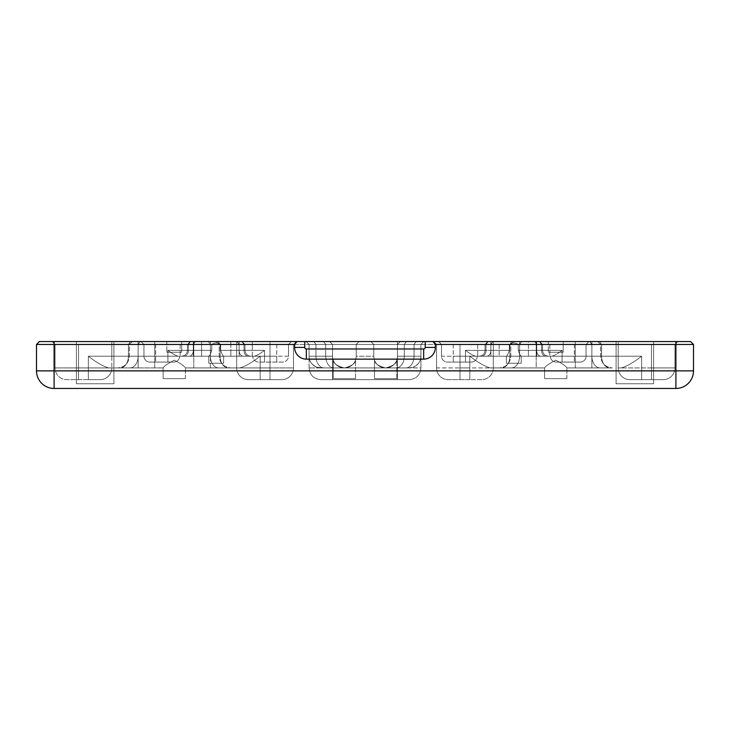 <?xml version="1.0" encoding="UTF-8"?>
<svg xmlns="http://www.w3.org/2000/svg" width="730" height="730" viewBox="0 0 730 730"><rect width="100%" height="100%" fill="white"/><g stroke="black" fill="none" stroke-linecap="round" stroke-linejoin="round"><path stroke-width="0.55" stroke-dasharray="3.65 2.74" d="M675.898 341.54L690.571 341.54L693.5 344.469L36.5 344.469L39.429 341.54L690.571 341.54L693.5 344.469L693.5 370.867A17.602 17.602 0 0 1 675.898 388.46L675.898 370.867L693.5 370.867A17.602 17.602 0 0 1 675.898 388.46L54.102 388.46L54.102 370.867L54.102 388.46L675.898 388.46L675.898 370.867L693.5 370.867L693.5 344.469L36.5 344.469L39.429 341.54L675.898 341.54L675.898 370.867L675.898 341.54M397.448 341.54L306.153 341.54L423.847 341.54L397.448 341.54L397.448 344.469L420.918 344.469L423.847 341.54L406.4 341.54L423.847 341.54L420.918 344.469L397.448 344.469L400.387 341.54L416.118 341.54L400.387 341.54L397.448 344.469L420.918 344.469L423.847 341.54L420.918 344.469L332.551 344.469L397.448 344.469L397.448 356.204L414.047 356.204L397.448 356.204L397.448 344.469L420.918 344.469L420.918 356.204C421.027 361.076 418.363 364.781 412.906 367.327C418.363 364.781 421.027 361.076 420.918 356.204A11.735 11.735 0 0 1 412.906 367.327L408.827 367.929L385.723 367.929C392.849 366.077 396.527 363.485 396.755 360.173C396.527 363.485 392.849 366.077 385.723 367.929C392.849 366.077 396.527 363.485 396.755 360.173C396.527 363.485 392.849 366.077 385.723 367.929L385.723 367.929A11.735 11.735 0 0 0 397.448 356.204A11.735 11.735 0 0 1 385.723 367.929L344.469 367.929C351.595 366.077 355.282 363.485 355.51 360.173C355.282 363.485 351.595 366.077 344.469 367.929C351.595 366.077 355.282 363.485 355.51 360.173C355.282 363.485 351.595 366.077 344.469 367.929L344.469 367.929A11.735 11.735 0 0 0 356.204 356.204A11.735 11.735 0 0 1 344.469 367.929L408.827 367.929L412.906 367.327A11.735 11.735 0 0 0 420.918 356.204C421.027 361.076 418.363 364.781 412.906 367.327C418.363 364.781 421.027 361.076 420.918 356.204A11.735 11.735 0 0 1 412.906 367.327L408.827 367.929L385.723 367.929C392.849 366.077 396.527 363.485 396.755 360.173C396.527 363.485 392.849 366.077 385.723 367.929C392.849 366.077 396.527 363.485 396.755 360.173C396.527 363.485 392.849 366.077 385.723 367.929L385.531 367.929C378.405 366.077 374.718 363.485 374.49 360.173C374.718 363.485 378.405 366.077 385.531 367.929A11.735 11.735 0 0 1 373.796 356.204L356.204 356.204A11.735 11.735 0 0 1 344.469 367.929C351.595 366.077 355.282 363.485 355.51 360.173C355.282 363.485 351.595 366.077 344.469 367.929C351.595 366.077 355.282 363.485 355.51 360.173C355.282 363.485 351.595 366.077 344.469 367.929L344.277 367.929C337.151 366.077 333.473 363.485 333.245 360.173C333.473 363.485 337.151 366.077 344.277 367.929A11.735 11.735 0 0 1 332.551 356.204L309.082 356.204C308.973 361.076 311.637 364.781 317.094 367.327L324.257 367.929L317.094 367.327A11.735 11.735 0 0 1 309.082 356.204A11.735 11.735 0 0 0 317.094 367.327C311.637 364.781 308.973 361.076 309.082 356.204C308.973 361.076 311.637 364.781 317.094 367.327L321.173 367.929L333.975 367.929L321.173 367.929L317.094 367.327A11.735 11.735 0 0 1 309.082 356.204A11.735 11.735 0 0 0 317.094 367.327C311.637 364.781 308.973 361.076 309.082 356.204L332.551 356.204A11.735 11.735 0 0 0 344.277 367.929L344.469 367.929A11.735 11.735 0 0 0 356.204 356.204L373.796 356.204A11.735 11.735 0 0 0 385.531 367.929L385.723 367.929A11.735 11.735 0 0 0 397.448 356.204L397.448 344.469L400.387 341.54L397.448 344.469L309.082 344.469L306.153 341.54L332.551 341.54L306.153 341.54L323.6 341.54L306.153 341.54L309.082 344.469L332.551 344.469L329.613 341.54L313.882 341.54L329.613 341.54L332.551 344.469L309.082 344.469L306.153 341.54L309.082 344.469L332.551 344.469L332.551 356.204L332.551 344.469L397.448 344.469L397.448 356.204A11.735 11.735 0 0 1 385.723 367.929L332.551 367.929L408.827 367.929L412.906 367.327A11.735 11.735 0 0 0 420.918 356.204L404.32 356.204L420.918 356.204L420.918 367.929L309.082 367.929L397.448 367.929L397.448 379.664L320.817 379.664L409.183 379.664L320.817 379.664L409.183 379.664L397.448 379.664L397.448 367.929L397.448 379.664L397.448 367.929L420.918 367.929C420.215 375.056 416.301 378.961 409.183 379.664C416.301 378.961 420.215 375.056 420.918 367.929C420.215 375.056 416.301 378.961 409.183 379.664C416.301 378.961 420.215 375.056 420.918 367.929L420.918 344.469L420.918 356.204L420.918 344.469L423.847 341.54L420.918 344.469L404.32 344.469L420.918 344.469L423.847 341.54L420.918 344.469L397.448 344.469L397.448 341.54L397.448 367.929L309.082 367.929L397.448 367.929L397.448 379.664L397.448 341.54M252.279 341.54L291.416 341.54L252.279 341.54L252.279 344.469L288.487 344.469L291.416 341.54L276.752 341.54L291.416 341.54L288.487 344.469L243.984 344.469L288.487 344.469L288.487 356.204L264.515 356.204L276.752 356.204L276.752 362.071L282.62 362.071A5.867 5.867 0 0 0 288.487 356.204L288.487 344.469L291.416 341.54L288.487 344.469L220.661 344.469L220.661 350.336C221.811 353.858 222.805 355.811 223.654 356.204L223.654 356.204C222.805 355.811 221.811 353.858 220.661 350.336L220.661 344.469C217.695 342.516 214.73 342.516 211.764 344.469C214.73 342.516 217.695 342.516 220.661 344.469L220.661 350.336C221.811 353.858 222.805 355.811 223.654 356.204L223.654 356.204C222.805 355.811 221.811 353.858 220.661 350.336L220.661 344.469C217.695 342.516 214.73 342.516 211.764 344.469L211.764 350.336L211.764 344.469C214.73 342.516 217.695 342.516 220.661 344.469L252.279 344.469L252.279 341.54L252.279 350.336L264.515 350.336C260.473 353.475 257.088 355.428 254.359 356.204L223.654 356.204L254.359 356.204C257.088 355.428 260.473 353.475 264.515 350.336C260.473 353.475 257.088 355.428 254.359 356.204L223.654 356.204C222.805 355.811 221.811 353.858 220.661 350.336C221.811 353.858 222.805 355.811 223.654 356.204L223.654 356.204C222.805 355.811 221.811 353.858 220.661 350.336L220.661 344.469L220.661 350.336C221.811 353.858 222.805 355.811 223.654 356.204L254.359 356.204C257.088 355.428 260.473 353.475 264.515 350.336L264.515 356.204L254.359 356.204L288.487 356.204A5.867 5.867 0 0 1 282.62 362.071L258.648 362.071A5.867 5.867 0 0 1 252.781 356.204A5.867 5.867 0 0 0 258.648 362.071L282.62 362.071A5.867 5.867 0 0 0 288.487 356.204L288.487 344.469L288.487 356.204A5.867 5.867 0 0 1 282.62 362.071L258.648 362.071A5.867 5.867 0 0 1 252.781 356.204A5.867 5.867 0 0 0 258.648 362.071L276.752 362.071L276.752 356.204L254.359 356.204L264.515 356.204L264.515 350.336L243.984 350.336L264.515 350.336L264.515 362.071L264.515 350.336L243.984 350.336A5.867 4.152 -90 0 0 248.136 356.204A5.867 4.152 -90 0 1 243.984 350.336L220.661 350.336L220.661 344.469C217.695 342.516 214.73 342.516 211.764 344.469L211.764 350.336C210.623 353.858 209.619 355.811 208.78 356.204L208.78 356.204C209.619 355.811 210.623 353.858 211.764 350.336L211.764 344.469L193.304 344.469L211.764 344.469C214.73 342.516 217.695 342.516 220.661 344.469L220.661 350.336L252.279 350.336L252.279 341.54M230.826 341.54L195.375 341.54L230.826 341.54L230.826 344.469L220.661 344.469C217.695 342.516 214.73 342.516 211.764 344.469L211.764 350.336C210.623 353.858 209.619 355.811 208.78 356.204L208.78 356.204C209.619 355.811 210.623 353.858 211.764 350.336L211.764 344.469C214.73 342.516 217.695 342.516 220.661 344.469L244.988 344.469L230.826 344.469L230.826 350.336L239.121 350.336A5.867 4.152 -90 0 0 243.273 356.204A5.867 4.152 -90 0 1 239.121 350.336L243.984 350.336A5.867 4.152 -90 0 0 248.136 356.204A5.867 4.152 -90 0 1 243.984 350.336L239.121 350.336A5.867 4.152 -90 0 0 243.273 356.204A5.867 4.152 -90 0 1 239.121 350.336L230.826 350.336L230.826 356.204L230.826 341.54M190.512 341.54L155.672 341.54L190.512 341.54L188.44 344.469L143.947 344.469L141.009 341.54L180.146 341.54L141.009 341.54L143.947 344.469L193.304 344.469L143.947 344.469L143.947 356.204L179.644 356.204A5.867 5.867 0 0 1 173.776 362.071L149.805 362.071A5.867 5.867 0 0 1 143.947 356.204L155.672 356.204L143.947 356.204A5.867 5.867 0 0 0 149.805 362.071L173.776 362.071A5.867 5.867 0 0 0 179.644 356.204L178.074 356.204C175.337 355.428 171.951 353.475 167.909 350.336C171.951 353.475 175.337 355.428 178.074 356.204L179.644 356.204A5.867 5.867 0 0 1 173.776 362.071L149.805 362.071A5.867 5.867 0 0 1 143.947 356.204L143.947 344.469L141.009 341.54L143.947 344.469L211.764 344.469L211.764 350.336C210.623 353.858 209.619 355.811 208.78 356.204L208.78 356.204C209.619 355.811 210.623 353.858 211.764 350.336L211.764 344.469L187.437 344.469L193.304 344.469L188.44 344.469L190.512 341.54L188.44 344.469L188.44 350.336L211.764 350.336C210.623 353.858 209.619 355.811 208.78 356.204L208.78 356.204C209.619 355.811 210.623 353.858 211.764 350.336L187.437 350.336L193.304 350.336L193.304 356.204L208.78 356.204L193.304 356.204L193.304 350.336L211.764 350.336L167.909 350.336C171.951 353.475 175.337 355.428 178.074 356.204L208.78 356.204L178.074 356.204C175.337 355.428 171.951 353.475 167.909 350.336L167.909 356.204L155.672 356.204L178.074 356.204L143.947 356.204A5.867 5.867 0 0 0 149.805 362.071L173.776 362.071A5.867 5.867 0 0 0 179.644 356.204L167.909 356.204L167.909 362.071L167.909 350.336L211.764 350.336L187.437 350.336L193.304 350.336L193.304 356.204L193.304 350.336L211.764 350.336L167.909 350.336L167.909 362.071L167.909 350.336L188.44 350.336A5.867 4.152 -90 0 1 184.298 356.204A5.867 4.152 90 0 0 188.44 350.336L188.44 344.469L190.512 341.54M653.596 341.54L616.083 341.54L653.596 341.54L653.596 383.77L616.083 383.77L653.596 383.77L616.083 383.77L653.596 383.77L653.596 341.54L616.083 341.54L653.596 341.54M113.916 341.54L76.404 341.54L113.916 341.54L113.916 383.77L76.404 383.77L113.916 383.77L76.404 383.77L113.916 383.77L113.916 341.54L76.404 341.54L113.916 341.54M269.99 341.54L218.033 341.54L296.389 341.54L269.99 341.54L269.99 344.469L293.46 344.469L296.389 341.54L293.46 344.469L236.693 344.469L293.46 344.469L293.46 367.929L260.163 367.929L293.46 367.929L293.46 344.469L296.389 341.54L293.46 344.469L55.06 344.469L52.131 341.54L236.693 341.54L52.131 341.54L55.06 344.469L269.99 344.469L269.99 341.54L269.99 367.929L260.163 367.929L260.163 379.664L281.725 379.664A11.735 11.735 0 0 0 293.46 367.929A11.735 11.735 0 0 1 281.725 379.664L248.428 379.664A11.735 11.735 -90 0 1 236.693 367.929L185.393 367.929C184.334 366.077 180.62 363.485 174.26 360.173C167.9 363.485 164.186 366.077 163.128 367.929L163.128 367.929C164.186 366.077 167.9 363.485 174.26 360.173C180.62 363.485 184.334 366.077 185.393 367.929L185.393 367.929C184.334 366.077 180.62 363.485 174.26 360.173C167.9 363.485 164.186 366.077 163.128 367.929L163.128 367.929C164.186 366.077 167.9 363.485 174.26 360.173C180.62 363.485 184.334 366.077 185.393 367.929L239.841 367.929C245.307 366.396 252.078 362.481 260.163 356.204C252.078 362.481 245.307 366.396 239.841 367.929L185.393 367.929C184.334 366.077 180.62 363.485 174.26 360.173C167.9 363.485 164.186 366.077 163.128 367.929L138.134 367.929L163.128 367.929C164.186 366.077 167.9 363.485 174.26 360.173C180.62 363.485 184.334 366.077 185.393 367.929L185.393 367.929C184.334 366.077 180.62 363.485 174.26 360.173C167.9 363.485 164.186 366.077 163.128 367.929L163.128 367.929C164.186 366.077 167.9 363.485 174.26 360.173C180.62 363.485 184.334 366.077 185.393 367.929L239.841 367.929L236.693 367.929L236.693 356.204L260.163 356.204C252.078 362.481 245.307 366.396 239.841 367.929C245.307 366.396 252.078 362.481 260.163 356.204L260.163 367.929L239.841 367.929L269.99 367.929L269.99 341.54M488.087 341.54L453.248 341.54L499.174 341.54L488.087 341.54L486.016 344.469L441.513 344.469L438.584 341.54L477.721 341.54L438.584 341.54L441.513 344.469L509.339 344.469C512.305 342.516 515.27 342.516 518.236 344.469L518.236 350.336C519.377 353.858 520.38 355.811 521.22 356.204L521.22 356.204C520.38 355.811 519.377 353.858 518.236 350.336L518.236 344.469C515.27 342.516 512.305 342.516 509.339 344.469L509.339 350.336L509.339 344.469C512.305 342.516 515.27 342.516 518.236 344.469L518.236 350.336C519.377 353.858 520.38 355.811 521.22 356.204L521.22 356.204C520.38 355.811 519.377 353.858 518.236 350.336L518.236 344.469C515.27 342.516 512.305 342.516 509.339 344.469L509.339 350.336C508.189 353.858 507.195 355.811 506.346 356.204L506.346 356.204C507.195 355.811 508.189 353.858 509.339 350.336L509.339 344.469L441.513 344.469L441.513 356.204L465.484 356.204L453.248 356.204L453.248 362.071L447.38 362.071A5.867 5.867 0 0 1 441.513 356.204L441.513 344.469L438.584 341.54L441.513 344.469L509.339 344.469C512.305 342.516 515.27 342.516 518.236 344.469L536.696 344.469L518.236 344.469L518.236 350.336C519.377 353.858 520.38 355.811 521.22 356.204L536.696 356.204L521.22 356.204C520.38 355.811 519.377 353.858 518.236 350.336L518.236 344.469C515.27 342.516 512.305 342.516 509.339 344.469L509.339 350.336C508.189 353.858 507.195 355.811 506.346 356.204L506.346 356.204C507.195 355.811 508.189 353.858 509.339 350.336L509.339 344.469C512.305 342.516 515.27 342.516 518.236 344.469L518.236 350.336C519.377 353.858 520.38 355.811 521.22 356.204L521.22 356.204C520.38 355.811 519.377 353.858 518.236 350.336L518.236 344.469C515.27 342.516 512.305 342.516 509.339 344.469L509.339 350.336C508.189 353.858 507.195 355.811 506.346 356.204L475.641 356.204L506.346 356.204C507.195 355.811 508.189 353.858 509.339 350.336L509.339 344.469L486.016 344.469L488.087 341.54L486.016 344.469L486.016 350.336L465.484 350.336C469.527 353.475 472.912 355.428 475.641 356.204C472.912 355.428 469.527 353.475 465.484 350.336C469.527 353.475 472.912 355.428 475.641 356.204L477.721 356.204L475.641 356.204C472.912 355.428 469.527 353.475 465.484 350.336L465.484 356.204L475.641 356.204L441.513 356.204A5.867 5.867 0 0 0 447.38 362.071L471.352 362.071A5.867 5.867 0 0 0 477.219 356.204A5.867 5.867 0 0 1 471.352 362.071L447.38 362.071A5.867 5.867 0 0 1 441.513 356.204L441.513 344.469L441.513 356.204A5.867 5.867 0 0 0 447.38 362.071L471.352 362.071A5.867 5.867 0 0 0 477.219 356.204A5.867 5.867 0 0 1 471.352 362.071L453.248 362.071L453.248 356.204L475.641 356.204L465.484 356.204L465.484 350.336L486.016 350.336A5.867 4.152 -90 0 1 481.864 356.204L486.727 356.204L481.864 356.204A5.867 4.152 -90 0 0 486.016 350.336L509.339 350.336C508.189 353.858 507.195 355.811 506.346 356.204L506.346 356.204C507.195 355.811 508.189 353.858 509.339 350.336L465.484 350.336L465.484 362.071L465.484 350.336L486.016 350.336A5.867 4.152 -90 0 1 481.864 356.204A5.867 4.152 -90 0 0 486.016 350.336L490.879 350.336A5.867 4.152 -90 0 1 486.727 356.204L499.174 356.204L486.727 356.204A5.867 4.152 -90 0 0 490.879 350.336L509.339 350.336L486.016 350.336L486.016 344.469L488.087 341.54M528.401 341.54L492.951 341.54L539.488 341.54L528.401 341.54L528.401 344.469L586.053 344.469L588.991 341.54L534.625 341.54L588.991 341.54L586.053 344.469L518.236 344.469L586.053 344.469L586.053 356.204L551.926 356.204C554.663 355.428 558.048 353.475 562.091 350.336C558.048 353.475 554.663 355.428 551.926 356.204L550.356 356.204A5.867 5.867 0 0 0 556.223 362.071L580.195 362.071A5.867 5.867 0 0 0 586.053 356.204L574.327 356.204L586.053 356.204A5.867 5.867 0 0 1 580.195 362.071L556.223 362.071A5.867 5.867 0 0 1 550.356 356.204L551.926 356.204C554.663 355.428 558.048 353.475 562.091 350.336C558.048 353.475 554.663 355.428 551.926 356.204L586.053 356.204L586.053 344.469L588.991 341.54L586.053 344.469L528.401 344.469L528.401 350.336L518.236 350.336L536.696 350.336L518.236 350.336L536.696 350.336L536.696 356.204L521.22 356.204L548.431 356.204L536.696 356.204L536.696 350.336L518.236 350.336L542.563 350.336L518.236 350.336L536.696 350.336L536.696 356.204L536.696 350.336L528.401 350.336L528.401 356.204L549.854 356.204L528.401 356.204L528.401 341.54M493.307 341.54L433.611 341.54L521.695 341.54L493.307 341.54L493.307 344.469L436.54 344.469L433.611 341.54L460.01 341.54L433.611 341.54L436.54 344.469L674.94 344.469L677.869 341.54L511.967 341.54L677.869 341.54L674.94 344.469L436.54 344.469L436.54 367.929L469.837 367.929L436.54 367.929L436.54 344.469L433.611 341.54L436.54 344.469L674.94 344.469L674.94 367.929L621.321 367.929C626.787 366.396 633.558 362.481 641.643 356.204C633.558 362.481 626.787 366.396 621.321 367.929L618.173 367.929A11.735 11.735 0 0 0 629.908 379.664L663.205 379.664A11.735 11.735 0 0 0 674.94 367.929L651.479 367.929L674.94 367.929A11.735 11.735 0 0 1 663.205 379.664L629.908 379.664A11.735 11.735 0 0 1 618.173 367.929L621.321 367.929C626.787 366.396 633.558 362.481 641.643 356.204C633.558 362.481 626.787 366.396 621.321 367.929L674.94 367.929L674.94 344.469L677.869 341.54L674.94 344.469L493.307 344.469L493.307 341.54L493.307 356.204L469.837 356.204C477.922 362.481 484.693 366.396 490.158 367.929L493.307 367.929L490.158 367.929C484.693 366.396 477.922 362.481 469.837 356.204C477.922 362.481 484.693 366.396 490.158 367.929L501.601 367.929L490.158 367.929C484.693 366.396 477.922 362.481 469.837 356.204L469.837 379.664L448.275 379.664A11.735 11.735 0 0 1 436.54 367.929A11.735 11.735 0 0 0 448.275 379.664L481.572 379.664A11.735 11.735 -90 0 0 493.307 367.929L511.319 367.929L493.307 367.929L493.307 356.204L509.896 356.204L469.837 356.204L469.837 367.929L490.158 367.929L460.01 367.929L469.837 367.929L469.837 379.664L448.275 379.664A11.735 11.735 0 0 1 436.54 367.929L436.54 344.469L436.54 367.929A11.735 11.735 0 0 0 448.275 379.664L481.572 379.664A11.735 11.735 -90 0 0 493.307 367.929L493.307 356.204L600.662 356.204L591.866 356.204L591.866 367.929L612.397 367.929L566.872 367.929C565.814 366.077 562.1 363.485 555.74 360.173C549.38 363.485 545.666 366.077 544.607 367.929L544.607 367.929C545.666 366.077 549.38 363.485 555.74 360.173C562.1 363.485 565.814 366.077 566.872 367.929L566.872 367.929C565.814 366.077 562.1 363.485 555.74 360.173C549.38 363.485 545.666 366.077 544.607 367.929L544.607 367.929C545.666 366.077 549.38 363.485 555.74 360.173C562.1 363.485 565.814 366.077 566.872 367.929L612.397 367.929L566.872 367.929C565.814 366.077 562.1 363.485 555.74 360.173C549.38 363.485 545.666 366.077 544.607 367.929L499.083 367.929L544.607 367.929C545.666 366.077 549.38 363.485 555.74 360.173C562.1 363.485 565.814 366.077 566.872 367.929L566.872 367.929C565.814 366.077 562.1 363.485 555.74 360.173C549.38 363.485 545.666 366.077 544.607 367.929L544.607 367.929C545.666 366.077 549.38 363.485 555.74 360.173C562.1 363.485 565.814 366.077 566.872 367.929L609.879 367.929L566.872 367.929L591.866 367.929L591.866 356.204L469.837 356.204L469.837 367.929L490.158 367.929L469.837 367.929L469.837 379.664L469.837 356.204L493.307 356.204L493.307 341.54M563.177 341.54L548.303 341.54L563.177 341.54L563.177 352.252L548.303 352.252L563.177 352.252L548.303 352.252L563.177 352.252L563.177 341.54L548.303 341.54L563.177 341.54M181.697 341.54L166.823 341.54L181.697 341.54L181.697 352.252L166.823 352.252L181.697 352.252L166.823 352.252L181.697 352.252L181.697 341.54L166.823 341.54L181.697 341.54M506.346 363.221L521.22 363.221L506.346 363.221L506.346 356.204L479.145 356.204L506.346 356.204L506.346 363.221L521.22 363.221L506.346 363.221L521.22 363.221L506.346 363.221L506.346 356.204L506.346 363.221L521.22 363.221L506.346 363.221M208.78 363.221L223.654 363.221L208.78 363.221L208.78 356.204L208.78 363.221L223.654 363.221L208.78 363.221L223.654 363.221L208.78 363.221L208.78 356.204L208.78 363.221L223.654 363.221L208.78 363.221M536.696 341.54L487.941 341.54L539.634 341.54L487.941 341.54L539.634 341.54L536.696 341.54L536.696 350.336L562.091 350.336L562.091 362.071L580.195 362.071A5.867 5.867 0 0 0 586.053 356.204A5.867 5.867 0 0 1 580.195 362.071L556.223 362.071L562.091 362.071L562.091 350.336L536.696 350.336L536.696 341.54L536.696 344.469L534.625 341.54L536.696 344.469L536.696 350.336A5.867 4.152 -90 0 0 540.848 356.204A5.867 4.152 90 0 1 536.696 350.336L536.696 341.54M239.121 341.54L190.366 341.54L242.059 341.54L239.121 341.54L239.121 344.469L243.984 344.469L239.121 344.469L239.121 356.204L250.855 356.204L239.121 356.204L239.121 341.54L239.121 344.469L237.049 341.54L239.121 344.469L239.121 356.204L239.121 341.54M374.49 378.651L396.755 378.651L374.49 378.651L374.49 360.173C374.718 363.485 378.405 366.077 385.531 367.929C378.405 366.077 374.718 363.485 374.49 360.173L374.49 378.651L396.755 378.651L374.49 378.651M544.607 378.651L566.872 378.651L544.607 378.651L544.607 367.929L499.083 367.929L544.607 367.929L544.607 378.651L566.872 378.651L544.607 378.651L566.872 378.651L544.607 378.651L544.607 367.929L544.607 378.651L566.872 378.651L544.607 378.651M333.245 378.651L355.51 378.651L333.245 378.651L333.245 360.173C333.473 363.485 337.151 366.077 344.277 367.929C337.151 366.077 333.473 363.485 333.245 360.173L333.245 378.651L355.51 378.651L333.245 378.651M163.128 378.651L185.393 378.651L163.128 378.651L163.128 367.929L117.603 367.929L163.128 367.929L163.128 378.651L185.393 378.651L163.128 378.651L185.393 378.651L163.128 378.651L163.128 367.929L163.128 378.651L185.393 378.651L163.128 378.651M120.121 367.929L111.827 367.929A11.735 11.735 0 0 1 100.092 379.664L66.795 379.664A11.735 11.735 0 0 1 55.06 367.929L108.679 367.929C103.213 366.396 96.442 362.481 88.357 356.204C96.442 362.481 103.213 366.396 108.679 367.929L120.121 367.929A11.735 8.295 -90 0 0 128.416 356.204L193.788 356.204L129.338 356.204L138.134 356.204L138.134 367.929L117.603 367.929L138.134 367.929L138.134 356.204L219.182 356.204L111.827 356.204L236.693 356.204L129.338 356.204L138.134 356.204L138.134 367.929L138.134 356.204L219.182 356.204L88.357 356.204C96.442 362.481 103.213 366.396 108.679 367.929L111.827 367.929L108.679 367.929C103.213 366.396 96.442 362.481 88.357 356.204L88.357 367.929L55.06 367.929L108.679 367.929L55.06 367.929A11.735 11.735 0 0 0 66.795 379.664L100.092 379.664A11.735 11.735 0 0 0 111.827 367.929L88.357 367.929L88.357 379.664L66.795 379.664A11.735 11.735 0 0 1 55.06 367.929L55.06 344.469L55.06 367.929A11.735 11.735 0 0 0 66.795 379.664L100.092 379.664L88.357 379.664L88.357 356.204L128.416 356.204L128.416 344.469L55.06 344.469L52.131 341.54L55.06 344.469L219.182 344.469L128.416 344.469L130.487 341.54L128.416 344.469L128.416 356.204A11.735 8.295 90 0 1 120.121 367.929A11.735 8.295 -90 0 0 128.416 356.204L128.416 344.469L130.487 341.54L128.416 344.469L128.416 356.204A11.735 8.295 90 0 1 120.121 367.929M591.866 341.54L513.747 341.54L597.733 341.54L513.747 341.54L597.733 341.54L591.866 341.54L591.866 356.204L601.584 356.204L519.614 356.204L600.662 356.204L591.866 356.204L591.866 367.929L591.866 356.204L510.817 356.204L618.173 356.204L591.866 356.204L591.866 344.469L589.794 341.54L591.866 344.469L591.866 356.204A11.735 8.295 -90 0 0 600.16 367.929L575.277 367.929L600.16 367.929A11.735 8.295 90 0 1 591.866 356.204L591.866 341.54M481.572 379.664L469.837 379.664L481.572 379.664A11.735 11.735 -90 0 0 493.307 367.929L493.307 344.469L493.307 367.929A11.735 11.735 -90 0 1 481.572 379.664M373.796 344.469L370.867 341.54L373.796 344.469L356.204 344.469L359.133 341.54L370.867 341.54L359.133 341.54L370.867 341.54L373.796 344.469L373.796 356.204L373.796 344.469L370.867 341.54L359.133 341.54L356.204 344.469L373.796 344.469L356.204 344.469L356.204 356.204L356.204 344.469L359.133 341.54L356.204 344.469L373.796 344.469L373.796 356.204A11.735 11.735 0 0 0 385.531 367.929A11.735 11.735 0 0 1 373.796 356.204L373.796 344.469M210.386 341.54L132.267 341.54L216.253 341.54L210.386 341.54L210.386 344.469L138.134 344.469L220.104 344.469L210.386 344.469L210.386 341.54L210.386 356.204L260.163 356.204L193.788 356.204L210.386 356.204L210.386 344.469L208.305 341.54L210.386 344.469L210.386 367.929L230.917 367.929L185.393 367.929L210.386 367.929L210.386 356.204A11.735 8.295 -90 0 0 218.681 367.929A11.735 8.295 90 0 1 210.386 356.204L210.386 341.54M309.082 344.469L309.082 367.929C309.785 375.056 313.699 378.961 320.817 379.664C313.699 378.961 309.785 375.056 309.082 367.929C309.785 375.056 313.699 378.961 320.817 379.664C313.699 378.961 309.785 375.056 309.082 367.929L309.082 344.469L309.082 356.204L309.082 344.469L306.153 341.54L309.082 344.469L332.551 344.469L309.082 344.469L306.153 341.54L309.082 344.469L332.551 344.469L329.613 341.54L332.551 344.469L309.082 344.469L309.082 356.204L309.082 344.469M248.428 379.664A11.735 11.735 -90 0 1 236.693 367.929L236.693 344.469L220.104 344.469L236.693 344.469L236.693 341.54L236.693 356.204L236.693 341.54L236.693 356.204L260.163 356.204L260.163 379.664L281.725 379.664A11.735 11.735 0 0 0 293.46 367.929L293.46 344.469L293.46 367.929A11.735 11.735 0 0 1 281.725 379.664L248.428 379.664L260.163 379.664L260.163 367.929L239.841 367.929L260.163 367.929L260.163 356.204L260.163 379.664L248.428 379.664A11.735 11.735 -90 0 1 236.693 367.929L236.693 356.204L236.693 367.929A11.735 11.735 -90 0 0 248.428 379.664M36.5 370.867L675.898 370.867L36.5 370.867M201.599 344.469L211.764 344.469L193.304 344.469L201.599 344.469L201.599 341.54L201.599 356.204L201.599 344.469M385.531 367.929L366.086 367.929L385.531 367.929M344.277 367.929A11.735 11.735 0 0 1 332.551 356.204A11.735 11.735 0 0 0 344.277 367.929L324.257 367.929L344.277 367.929M550.356 356.204A5.867 5.867 0 0 0 556.223 362.071A5.867 5.867 0 0 1 550.356 356.204M586.053 344.469L586.053 356.204L586.053 344.469M629.908 379.664L663.205 379.664A11.735 11.735 0 0 0 674.94 367.929A11.735 11.735 0 0 1 663.205 379.664L629.908 379.664A11.735 11.735 0 0 1 618.173 367.929A11.735 11.735 0 0 0 629.908 379.664M674.94 344.469L674.94 367.929L674.94 344.469M536.212 367.929L501.601 367.929L536.212 367.929L536.212 356.204L509.896 356.204L536.212 356.204L536.212 367.929L536.212 341.54L536.212 367.929M356.204 344.469L356.204 356.204L356.204 344.469M420.918 344.469L420.918 356.204L420.918 344.469M138.134 341.54L132.267 341.54L138.134 341.54L138.134 356.204L138.134 344.469L140.206 341.54L138.134 344.469L138.134 356.204A11.735 8.295 -90 0 1 129.84 367.929A11.735 8.295 90 0 0 138.134 356.204L138.134 341.54M193.304 341.54L190.366 341.54L193.304 341.54L193.304 350.336L193.304 344.469L195.375 341.54L193.304 344.469L193.304 350.336A5.867 4.152 -90 0 1 189.152 356.204A5.867 4.152 90 0 0 193.304 350.336L193.304 341.54M143.947 344.469L143.947 356.204L143.947 344.469M111.827 367.929A11.735 11.735 0 0 1 100.092 379.664A11.735 11.735 0 0 0 111.827 367.929L111.827 356.204L88.357 356.204L88.357 379.664L88.357 356.204L111.827 356.204L111.827 341.54L111.827 367.929M55.06 344.469L55.06 367.929L55.06 344.469M332.551 344.469L332.551 379.664L332.551 344.469M490.879 344.469L490.879 350.336A5.867 4.152 -90 0 1 486.727 356.204A5.867 4.152 -90 0 0 490.879 350.336L499.174 350.336L490.879 350.336L490.879 344.469L492.951 341.54L490.879 344.469L490.879 356.204L490.879 341.54L490.879 350.336L490.879 344.469L492.951 341.54L490.879 344.469L490.879 356.204L490.879 344.469M499.174 344.469L499.174 356.204L499.174 344.469M575.277 367.929L575.277 341.54L575.277 367.929M193.788 367.929L193.788 341.54L193.788 367.929M154.724 367.929L154.724 341.54L154.724 367.929M519.614 344.469L519.614 356.204L519.614 344.469L521.695 341.54L519.614 344.469L519.614 356.204A11.735 8.295 -90 0 1 511.319 367.929A11.735 8.295 90 0 0 519.614 356.204L519.614 341.54L519.614 356.204L519.614 344.469L521.695 341.54L519.614 344.469L519.614 356.204A11.735 8.295 -90 0 1 511.319 367.929A11.735 8.295 90 0 0 519.614 356.204L519.614 344.469M460.01 344.469L460.01 379.664L460.01 344.469M509.896 344.469L511.967 341.54L509.896 344.469L509.896 356.204A11.735 8.295 -90 0 1 501.601 367.929A11.735 8.295 90 0 0 509.896 356.204L509.896 344.469L511.967 341.54L509.896 344.469L509.896 356.204A11.735 8.295 -90 0 1 501.601 367.929A11.735 8.295 90 0 0 509.896 356.204L509.896 344.469M601.584 344.469L599.512 341.54L601.584 344.469L601.584 356.204L641.643 356.204L641.643 379.664L641.643 356.204L601.584 356.204A11.735 8.295 -90 0 0 609.879 367.929A11.735 8.295 90 0 1 601.584 356.204L601.584 344.469L599.512 341.54L601.584 344.469L601.584 356.204A11.735 8.295 -90 0 0 609.879 367.929A11.735 8.295 90 0 1 601.584 356.204L601.584 344.469M618.173 344.469L618.173 356.204L641.643 356.204L641.643 379.664L641.643 356.204L618.173 356.204L618.173 341.54L618.173 367.929L618.173 344.469M651.479 344.469L651.479 379.664L651.479 344.469M477.721 344.469L477.721 356.204L477.721 344.469M453.248 344.469L453.248 362.071L453.248 344.469M541.56 344.469L539.488 341.54L541.56 344.469L541.56 350.336L562.091 350.336L562.091 362.071L562.091 350.336L541.56 350.336A5.867 4.152 -90 0 0 545.702 356.204A5.867 4.152 90 0 1 541.56 350.336L541.56 344.469L539.488 341.54L541.56 344.469L541.56 350.336A5.867 4.152 -90 0 0 545.702 356.204A5.867 4.152 90 0 1 541.56 350.336L541.56 344.469M549.854 344.469L549.854 356.204L549.854 344.469M574.327 344.469L574.327 362.071L574.327 344.469M414.047 344.469L416.118 341.54L414.047 344.469L414.047 356.204L414.047 344.469L416.118 341.54L414.047 344.469L414.047 356.204A11.735 8.295 -90 0 1 405.743 367.929A11.735 8.295 90 0 0 414.047 356.204L414.047 344.469M404.32 344.469L406.4 341.54L404.32 344.469L404.32 356.204L404.32 344.469L406.4 341.54L404.32 344.469L404.32 356.204A11.735 8.295 -90 0 1 396.025 367.929A11.735 8.295 90 0 0 404.32 356.204L404.32 344.469M315.953 344.469L313.882 341.54L315.953 344.469L315.953 356.204A11.735 8.295 90 0 0 324.257 367.929A11.735 8.295 -90 0 1 315.953 356.204L315.953 344.469L313.882 341.54L315.953 344.469L315.953 356.204A11.735 8.295 90 0 0 324.257 367.929A11.735 8.295 -90 0 1 315.953 356.204L315.953 344.469M325.68 344.469L323.6 341.54L325.68 344.469L325.68 356.204A11.735 8.295 90 0 0 333.975 367.929A11.735 8.295 -90 0 1 325.68 356.204L325.68 344.469L323.6 341.54L325.68 344.469L325.68 356.204A11.735 8.295 90 0 0 333.975 367.929A11.735 8.295 -90 0 1 325.68 356.204L325.68 344.469M220.104 344.469L218.033 341.54L220.104 344.469L220.104 356.204A11.735 8.295 -90 0 0 228.399 367.929A11.735 8.295 90 0 1 220.104 356.204L220.104 344.469L218.033 341.54L220.104 344.469L220.104 356.204A11.735 8.295 -90 0 0 228.399 367.929A11.735 8.295 90 0 1 220.104 356.204L220.104 344.469M78.521 344.469L78.521 379.664L78.521 344.469M241.913 341.54L243.984 344.469L241.913 341.54L243.984 344.469L243.984 350.336L243.984 344.469L241.913 341.54M276.752 344.469L276.752 362.071L276.752 344.469M180.146 344.469L180.146 356.204L180.146 344.469M155.672 344.469L155.672 362.071L155.672 344.469M252.279 356.204L252.279 344.469L252.279 356.204M269.99 379.664L269.99 344.469L269.99 379.664M54.102 341.54L54.102 370.867L54.102 341.54M591.866 344.469L591.866 356.204L591.866 344.469L589.794 341.54L591.866 344.469L591.866 356.204A11.735 8.295 -90 0 0 600.16 367.929A11.735 8.295 90 0 1 591.866 356.204L591.866 344.469M536.212 344.469L536.212 356.204L536.212 344.469M575.277 344.469L575.277 356.204L575.277 344.469M536.696 344.469L534.625 341.54L536.696 344.469L536.696 350.336A5.867 4.152 -90 0 0 540.848 356.204A5.867 4.152 90 0 1 536.696 350.336L536.696 344.469M486.016 344.469L486.016 350.336L486.016 344.469M465.484 362.071L465.484 356.204L465.484 362.071M477.721 356.204L477.721 350.336L477.721 356.204M460.01 379.664L460.01 367.929L460.01 379.664M618.173 367.929L618.173 356.204L618.173 367.929M397.448 344.469L397.448 367.929L397.448 344.469M210.386 344.469L210.386 356.204L210.386 344.469L208.305 341.54L210.386 344.469L210.386 356.204A11.735 8.295 -90 0 0 218.681 367.929A11.735 8.295 90 0 1 210.386 356.204L210.386 344.469M138.134 344.469L138.134 356.204L138.134 344.469L140.206 341.54L138.134 344.469L138.134 356.204A11.735 8.295 -90 0 1 129.84 367.929A11.735 8.295 90 0 0 138.134 356.204L138.134 344.469M193.788 344.469L193.788 356.204L193.788 344.469M154.724 344.469L154.724 356.204L154.724 344.469M193.304 344.469L193.304 350.336L193.304 344.469L195.375 341.54L193.304 344.469L193.304 350.336A5.867 4.152 -90 0 1 189.152 356.204A5.867 4.152 90 0 0 193.304 350.336L193.304 344.469M239.121 344.469L237.049 341.54L239.121 344.469L239.121 350.336L239.121 344.469M188.44 344.469L188.44 350.336A5.867 4.152 -90 0 1 184.298 356.204A5.867 4.152 90 0 0 188.44 350.336L188.44 344.469M243.984 344.469L243.984 350.336L243.984 344.469M264.515 362.071L264.515 356.204L264.515 362.071M405.743 367.929A11.735 8.295 -90 0 0 414.047 356.204A11.735 8.295 90 0 1 405.743 367.929M396.025 367.929A11.735 8.295 -90 0 0 404.32 356.204A11.735 8.295 90 0 1 396.025 367.929M521.22 363.221L521.22 356.204L521.22 363.221M223.654 363.221L223.654 356.204L223.654 363.221M396.755 378.651L396.755 360.173L396.755 378.651M566.872 378.651L566.872 367.929L566.872 378.651M355.51 378.651L355.51 360.173L355.51 378.651M185.393 378.651L185.393 367.929L185.393 378.651M166.823 341.54L166.823 352.252L166.823 341.54M548.303 341.54L548.303 352.252L548.303 341.54M513.747 341.54L510.817 344.469L510.817 356.204C510.124 363.33 506.209 367.236 499.083 367.929C506.209 367.236 510.124 363.33 510.817 356.204L510.817 344.469L513.747 341.54M597.733 341.54L600.662 344.469L600.662 356.204C601.356 363.33 605.27 367.236 612.397 367.929C605.27 367.236 601.356 363.33 600.662 356.204L600.662 344.469L597.733 341.54M487.941 341.54L485.012 344.469L485.012 350.336C484.665 353.895 482.703 355.857 479.145 356.204C482.703 355.857 484.665 353.895 485.012 350.336L485.012 344.469L487.941 341.54M539.634 341.54L542.563 344.469L542.563 350.336C542.91 353.895 544.863 355.857 548.431 356.204C544.863 355.857 542.91 353.895 542.563 350.336L542.563 344.469L539.634 341.54M216.253 341.54L219.182 344.469L219.182 356.204C219.876 363.33 223.791 367.236 230.917 367.929C223.791 367.236 219.876 363.33 219.182 356.204L219.182 344.469L216.253 341.54M132.267 341.54L129.338 344.469L129.338 356.204C128.644 363.33 124.73 367.236 117.603 367.929C124.73 367.236 128.644 363.33 129.338 356.204L129.338 344.469L132.267 341.54M242.059 341.54L244.988 344.469L244.988 350.336C245.335 353.895 247.297 355.857 250.855 356.204C247.297 355.857 245.335 353.895 244.988 350.336L244.988 344.469L242.059 341.54M190.366 341.54L187.437 344.469L187.437 350.336C187.09 353.895 185.137 355.857 181.569 356.204C185.137 355.857 187.09 353.895 187.437 350.336L187.437 344.469L190.366 341.54M76.404 341.54L76.404 383.77L76.404 341.54M616.083 341.54L616.083 383.77L616.083 341.54"/><path stroke-width="1.09" d="M304.766 341.54L297.01 341.54L294.61 344.469L294.61 347.398A11.735 11.735 0 0 0 306.335 359.133L306.335 348.976A1.569 1.569 0 0 1 304.766 347.398L304.766 341.54L425.234 341.54L425.234 347.398A1.569 1.569 0 0 1 423.665 348.976L306.335 348.976A1.569 1.569 0 0 1 304.766 347.398L304.766 341.54L39.429 341.54L36.5 344.469L294.61 344.469L294.61 347.398A11.735 11.735 0 0 0 306.335 359.133L306.335 348.976L423.665 348.976L423.665 359.133L306.335 359.133L423.665 359.133A11.735 11.735 0 0 0 435.39 347.398L425.234 347.398A1.569 1.569 0 0 1 423.665 348.976L423.665 359.133A11.735 11.735 0 0 0 435.39 347.398L425.234 347.398L425.234 341.54L432.99 341.54L304.766 341.54M435.39 344.469L432.99 341.54L675.898 341.54L432.99 341.54L435.39 344.469L435.39 347.398L435.39 344.469L693.5 344.469L690.571 341.54L675.898 341.54L675.898 344.469L693.5 344.469L693.5 370.867L675.898 370.867L675.898 388.46A17.602 17.602 0 0 0 693.5 370.867L675.898 370.867L675.898 388.46A17.602 17.602 0 0 0 693.5 370.867L693.5 344.469L690.571 341.54L675.898 341.54L675.898 370.867L36.5 370.867L36.5 344.469L36.5 370.867A17.602 17.602 0 0 0 54.102 388.46A17.602 17.602 0 0 1 36.5 370.867L36.5 344.469L294.61 344.469L297.01 341.54L39.429 341.54L36.5 344.469L36.5 370.867A17.602 17.602 0 0 0 54.102 388.46L54.102 370.867L36.5 370.867A17.602 17.602 0 0 0 54.102 388.46L675.898 388.46L54.102 388.46L54.102 341.54L54.102 370.867L675.898 370.867L675.898 344.469L435.39 344.469M294.61 347.398L304.766 347.398L294.61 347.398"/></g></svg>
